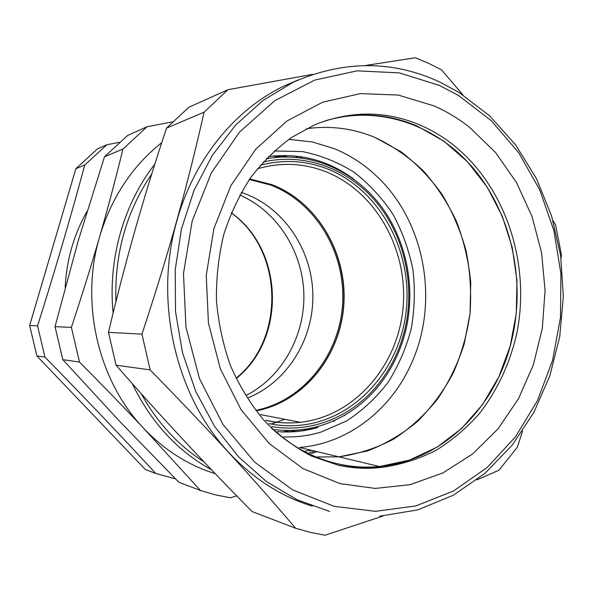 <?xml version="1.0" encoding="UTF-8"?>
<svg xmlns="http://www.w3.org/2000/svg" width="593" height="593" viewBox="0 0 593 593"><rect width="100%" height="100%" fill="white"/><g stroke="black" fill="none" stroke-linecap="round" stroke-linejoin="round"><path stroke-width="0.89" d="M289.117 431.978L294.988 430.585L314.905 428.257C302.682 431.511 290.185 432.645 277.42 431.652M287.331 156.841L279.859 155.536M317.952 427.405L314.905 428.257M268.377 156.619C299.828 152.675 328.366 160.229 353.977 179.279M283.706 436.893C296.418 437.323 308.812 435.736 320.887 432.119L346.579 420.963C362.434 410.608 376.251 397.747 388.03 382.389C398.422 365.911 406.146 348.069 411.216 328.856C414.663 309.22 415.226 289.473 412.913 269.607C408.962 250.038 402.306 231.611 392.944 214.318C382.151 198.018 369.209 184.015 354.132 172.296C338.054 162.185 320.798 155.277 302.371 151.563L274.307 150.978M310.858 450.161L305.254 451.132M288.843 139.377L312.392 141.979L334.222 148.643C349.299 154.84 362.946 163.557 375.154 174.809C424.558 219.58 439.761 300.614 411.727 362.723C391.558 409.274 348.402 443.534 299.569 447.47L338.951 456.855L367.467 450.962C385.709 443.942 402.432 434.046 417.65 421.289C431.748 407.139 443.616 391.032 453.252 372.96C461.473 354.065 467.069 334.267 470.041 313.549L470.731 282.268C468.67 261.387 463.971 241.232 456.632 221.804C447.863 203.095 436.804 186.158 423.461 171.006C408.977 157.138 392.87 145.974 375.154 137.524C353.176 128.355 330.286 125.419 306.477 128.718C330.286 125.419 353.176 128.355 375.154 137.524L400.861 151.66C416.642 163.742 430.436 178.085 442.245 194.697C452.733 212.316 460.724 231.196 466.217 251.336C470.197 271.89 471.472 292.631 470.041 313.549L464.163 344.133C457.774 363.865 448.923 382.159 437.597 399.007C424.988 414.744 410.46 428.035 394.011 438.887C376.681 448.093 358.328 454.082 338.951 456.855L317.285 456.951L338.951 456.855L379.542 466.528C365.199 467.899 350.819 466.899 336.409 463.504C350.819 466.899 365.199 467.899 379.542 466.528C443.794 460.731 497.09 405.79 512.115 338.566C525.517 280.252 511.566 215.289 475.015 170.339C438.39 125.664 379.854 104.19 324.949 120.913C356.712 111.625 387.466 113.352 417.22 126.087L444.083 141.282L467.677 161.971L487.261 187.24L502.256 216.111L512.248 247.518L516.97 280.393L516.281 313.63L510.188 346.134L498.854 376.8L482.576 404.537L461.791 428.316L437.137 447.137L409.392 460.116L379.542 466.528L382.648 467.269C401.268 464.556 419.006 458.945 435.862 450.435C451.97 440.443 466.469 428.176 479.352 413.64C497.46 390.172 509.943 363.413 516.792 333.362C530.95 263.462 505.562 185.905 452.37 144.203C442.43 136.479 431.786 130.149 420.437 125.212C385.969 110.52 350.745 110.38 314.757 124.789L291.771 137.368C276.953 148.087 263.359 161.355 250.995 177.174C239.676 194.371 230.633 213.384 223.857 234.228C218.602 255.776 216.134 277.865 216.452 300.51C218.402 323.059 223.079 344.785 230.477 365.688C239.32 385.746 250.32 403.789 263.485 419.807C277.709 434.543 293.705 446.633 311.481 456.061L338.351 465.246C353.472 468.485 368.238 469.159 382.648 467.269C366.926 468.781 351.189 467.44 335.445 463.252M309.086 452.985L314.787 451.095M311.518 450.317L309.776 450.865M311.407 453.549L317.122 451.651M335.86 463.378C312.237 457.603 290.689 445.773 271.201 427.894C289.703 444.906 310.139 456.44 332.503 462.518M336.083 168.041L337.12 168.946M345.252 414.87L344.377 415.745M333.562 421.482L335.06 420.2M326.558 164.268L324.905 163.038M298.131 79.973L284.929 85.614C235.503 108.853 194.015 158.909 176.884 220.878C153.624 301.044 175.661 395.998 228.765 452.444C253.293 478.684 281.134 496.578 312.289 506.118M561 258.274L561.438 254.938L555.604 224.94L553.01 220.626M462.948 94.932L441.563 69.878L428.65 63.34L415.322 57.766L365.718 65.445M312.533 74.37L227.949 89.699L204.111 112.173L166.544 128.103L188.863 107.244L227.949 89.699M383.063 515.992L325.001 535.234L310.28 532.351L295.677 528.259C249.683 474.519 211.293 432.527 150.133 369.899L141.957 334.148C156.278 290.792 168.36 251.254 178.196 215.533C187.218 183.029 195.86 148.576 204.111 112.173M476.898 479.87L498.98 470.205L517.385 447.115L522.552 431.074M246.429 395.279C282.564 376.666 305.21 335.238 303.838 293.15C302.423 251.069 277.079 211.227 239.802 195.038M166.544 128.103C144.158 195.127 124.797 263.218 108.475 332.362L141.957 334.148M150.133 369.891L116.072 365.199C159.969 415.508 205.334 464.304 252.151 511.574L295.677 528.259M116.072 365.199L108.475 332.362M161.785 142.602C133.418 165.128 113.144 195.038 100.966 232.315L99.624 236.755C79.781 303.097 98.305 381.203 143.788 428.45C164.646 450.265 188.492 465.357 215.318 473.725M236.763 495.889L230.388 497.794L215.333 494.836L200.449 490.485L143.788 428.45C125.205 408.681 103.782 386.547 79.506 362.056L71.382 327.373C82.286 294.476 91.7 264.27 99.624 236.755L100.906 232.293C108.415 206.142 115.768 178.397 122.951 149.058L147.012 126.769L172.541 121.869M147.012 126.769L127.628 135.441L104.516 156.76L78.106 241.173L55.03 326.647L71.382 327.373M122.951 149.058L104.516 156.76M79.506 362.056L62.806 359.654L120.023 421.742L178.923 482.294L200.449 490.485M62.806 359.662L55.03 326.647M175.528 478.885L155.811 473.496L145.307 469.5L36.877 355.941L29.65 325.513L75.83 168.738L97.422 148.939L106.851 144.729L84.777 165.002L75.83 168.738M155.811 473.496C121.847 436.737 84.895 397.94 44.957 357.097L36.877 355.941M29.65 325.513L37.559 325.868L44.957 357.097M37.559 325.868C54.912 270.882 70.649 217.26 84.777 165.002M119.2 142.372L106.851 144.729M87.008 211.434C73.828 234.65 66.542 260.023 65.148 287.561M249.349 179.523L270.601 185.016C315.921 202.354 345.6 252.766 342.628 303.408C339.833 354.051 304.424 399.978 256.984 410.104M248.059 397.792C287.464 381.899 313.578 339.129 312.867 294.914C312.192 250.691 284.788 208.647 244.983 193.718L241.262 192.414M249.742 178.96L271.661 184.564C317.233 202.013 347.024 252.796 343.91 303.727C340.982 354.658 305.187 400.742 257.406 410.645M265.671 420.222C277.235 422.876 288.798 423.565 300.354 422.312L301.644 422.157C355.578 415.419 397.977 365.192 403.062 307.811C408.414 250.439 376.385 191.806 325.883 171.733C303.601 163.045 280.778 162.067 257.399 168.79M304.135 430.57L306.359 429.258M297.819 157.397L294.943 155.937M260.409 165.202C283.461 159.206 305.899 160.488 327.729 169.042C379.283 189.627 411.92 249.505 406.472 308.078C401.298 366.652 358.076 417.998 302.986 424.959C291.667 426.352 280.304 425.9 268.911 423.61M263.21 162.037C305.128 152.268 349.025 169.131 376.763 202.687C404.411 236.437 415.1 284.729 405.123 328.344C400.03 350.026 390.631 369.194 376.911 385.858C351.345 416.835 311.258 433.387 271.913 426.575M271.105 424.032L284.929 419.318M266.227 158.813C308.568 151.03 351.708 169.309 378.779 203.243C405.745 237.393 415.997 285.337 406.131 328.767C401.009 350.745 391.499 370.217 377.608 387.177C361.233 406.791 341.049 419.963 317.047 426.708C303.371 430.37 289.406 431.333 275.145 429.614M268.384 158.427L266.754 158.272M290.874 430.436L282.498 431.949M273.262 156.011L281.964 156.997M279.229 157.152L272.661 156.078M434.402 106.021L398.229 95.058L360.322 93.605L322.562 102.226L286.99 120.965L255.724 149.243L230.781 185.794L213.88 228.676L206.238 275.397L208.439 323.096L220.344 368.802L241.092 409.733L269.229 443.557L302.875 468.529L339.922 483.606L375.265 488.424L410.074 484.689L442.919 472.932L472.577 453.993L498.024 428.872L518.49 398.726L533.381 364.777L542.321 328.285L545.071 290.533L541.594 252.803L531.973 216.371L516.473 182.518L495.518 152.475L469.708 127.451C458.73 118.778 446.966 111.632 434.402 106.021M334.23 506.355L375.51 511.329L415.915 505.925L453.645 490.922L487.216 467.454L515.45 436.871L537.451 400.653L552.587 360.344L560.474 317.522L560.919 273.766L553.921 230.64L539.674 189.716L518.578 152.542L491.234 120.653L458.5 95.503L439.546 85.474L399.356 72.887L357.082 70.841L314.809 80.055L274.833 100.647L239.565 132.061L211.345 172.904L192.169 221.011L183.482 273.536L185.965 327.195L199.456 378.564L222.953 424.455L254.745 462.206L292.645 489.877L334.23 506.355M379.705 516.192L417.761 509.884L453.26 495.251L484.97 473.362L512.033 445.387L533.804 412.498L549.815 375.866L559.725 336.691L563.35 296.174L560.615 255.531L551.594 215.971L536.495 178.701L515.643 144.9L489.551 115.746L458.878 92.352L439.532 81.93C392.418 60.145 343.666 60.234 293.268 82.197L262.973 100.476L235.651 125.041L212.361 155.292L194.037 190.316L181.465 228.98L175.202 269.911L175.543 311.644L182.474 352.627L195.705 391.373L214.659 426.5L238.549 456.847L266.405 481.501L297.167 499.817L329.715 511.448M236.755 378.126C286.575 337.84 283.662 249.742 231.285 212.828M151.801 173.905C126.368 211.308 114.405 253.96 115.909 301.852M141.156 393.604C157.249 422.639 178.226 445.425 204.088 461.954M154.862 164.157C123.715 203.814 107.785 259.282 113.115 313.134M132.187 383.515C150.889 422.223 177.351 450.991 211.597 469.834M279.903 188.122C322.325 208.877 348.173 259.393 343.317 308.568C338.573 357.772 303.282 401.038 257.392 410.623M260.698 414.626L300.354 422.312C288.865 423.602 277.346 422.95 265.79 420.355M308.53 429.762L309.983 428.835M301.748 157.871L299.117 156.419M277.005 422.201L271.001 424.01M282.105 156.945L273.625 155.974M284.929 85.614L293.268 82.197M231.174 212.88C283.083 249.757 285.707 337.862 236.592 377.8"/></g></svg>
